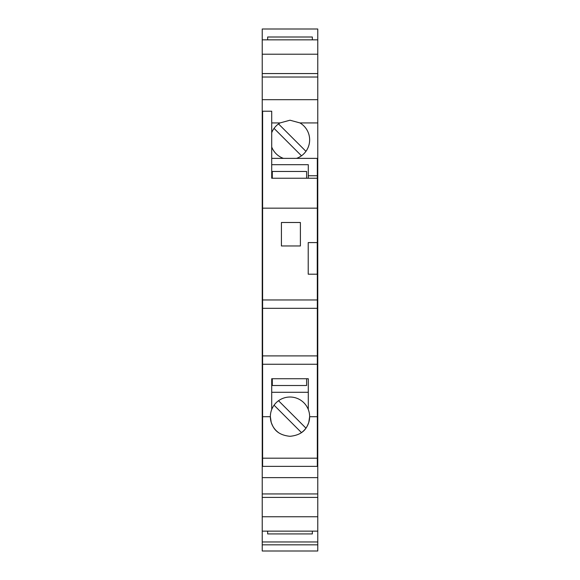 <?xml version="1.0" encoding="UTF-8"?>
<svg xmlns="http://www.w3.org/2000/svg" width="580" height="580" viewBox="0 0 580 580"><rect width="100%" height="100%" fill="white"/><g stroke="black" fill="none" stroke-linecap="round" stroke-linejoin="round"><path stroke-width="0.87" d="M317.318 431.563L317.767 431.563L317.767 477.623L262.232 477.623L262.232 431.563L262.61 431.563M317.318 458.185L317.318 466.363L262.61 466.363L262.61 458.185L317.318 458.185L317.318 416.715L309.64 416.715L308.77 422.45C307.32 425.647 305.232 434.797 290 436.305C274.768 434.797 272.68 425.647 271.23 422.45L270.36 416.715A19.64 19.64 0 0 0 278.748 432.76M262.232 431.563L262.232 29L317.767 29L317.767 77.024L262.232 77.024M262.232 544.83L262.232 551L317.767 551L317.767 544.83L262.232 544.83L262.232 477.623M317.767 477.623L317.767 544.83M317.767 431.563L317.767 77.024M271.715 158.369L317.318 158.369L317.318 178.241L271.715 178.241L271.715 111.222L262.61 111.222L262.61 364.255L317.318 364.255L317.318 416.715M317.318 178.241L317.318 355.902L262.61 355.902M317.318 355.902L317.318 364.255M300.389 245.971L300.389 222.495L281.423 222.495L281.423 245.971L300.389 245.971M262.61 458.185L262.61 416.715L270.36 416.708M262.61 364.255L262.61 416.715M309.64 416.781A19.64 19.64 0 0 0 308.285 409.495L308.285 378.733L271.715 378.733L271.715 409.495A19.64 19.64 0 0 0 270.36 416.715M317.318 308.313L262.61 308.313M271.715 392.276L308.285 392.276M308.285 409.495A19.64 19.64 0 0 0 271.715 409.495M317.767 381.212L317.318 381.212M262.61 381.212L262.232 381.212M262.232 516.758L317.767 516.758M262.232 531.135L317.767 531.135M262.232 497.408L317.767 497.408M267.648 531.135L267.648 533.919L312.352 533.919L312.352 531.135M262.232 541.966L317.767 541.966M312.352 39.839L312.352 37.004L267.648 37.004L267.648 39.839M262.232 39.839L317.767 39.839M317.767 122.924L299.954 122.924L290 120.212L280.046 122.924L271.715 122.924M262.232 99.68L317.767 99.68M262.61 122.924L262.232 122.924M262.232 54.215L317.767 54.215M262.232 73.566L317.767 73.566M296.561 158.369A19.64 19.64 0 0 0 299.954 122.924M305.943 151.329L278.523 123.917M274.057 128.383L301.477 155.803M317.767 493.942L262.232 493.942M301.252 432.76A19.64 19.64 0 0 0 301.477 432.608A19.64 19.64 0 0 0 303.267 431.143M303.521 430.911A19.64 19.64 0 0 0 309.118 421.167M262.232 370.381L262.61 370.381M317.318 370.381L317.767 370.381M262.232 287.288L262.61 287.288M317.318 287.288L317.767 287.288M262.232 298.127L262.61 298.127M317.318 298.127L317.767 298.127M280.046 122.924A19.64 19.64 0 0 0 271.715 132.69M271.715 147.023A19.64 19.64 0 0 0 283.439 158.369M262.61 299.962L317.318 299.962M262.61 208.162L317.318 208.162M308.285 178.241L308.285 175.754L317.318 175.754M308.285 175.754L308.285 164.691L271.715 164.691M301.477 432.608L274.057 405.188M278.523 400.715L305.943 428.134M309.183 420.899A19.64 19.64 0 0 0 309.263 420.522M309.307 420.275A19.64 19.64 0 0 0 309.56 418.434M309.604 417.897A19.64 19.64 0 0 0 309.633 417.158M272.296 178.241L272.296 171.47L306.617 171.47L306.617 178.241M306.617 378.733L306.617 385.504L272.296 385.504L272.296 378.733M317.245 242.585L317.245 274.195L308.219 274.195L308.219 242.585L317.245 242.585"/></g></svg>
